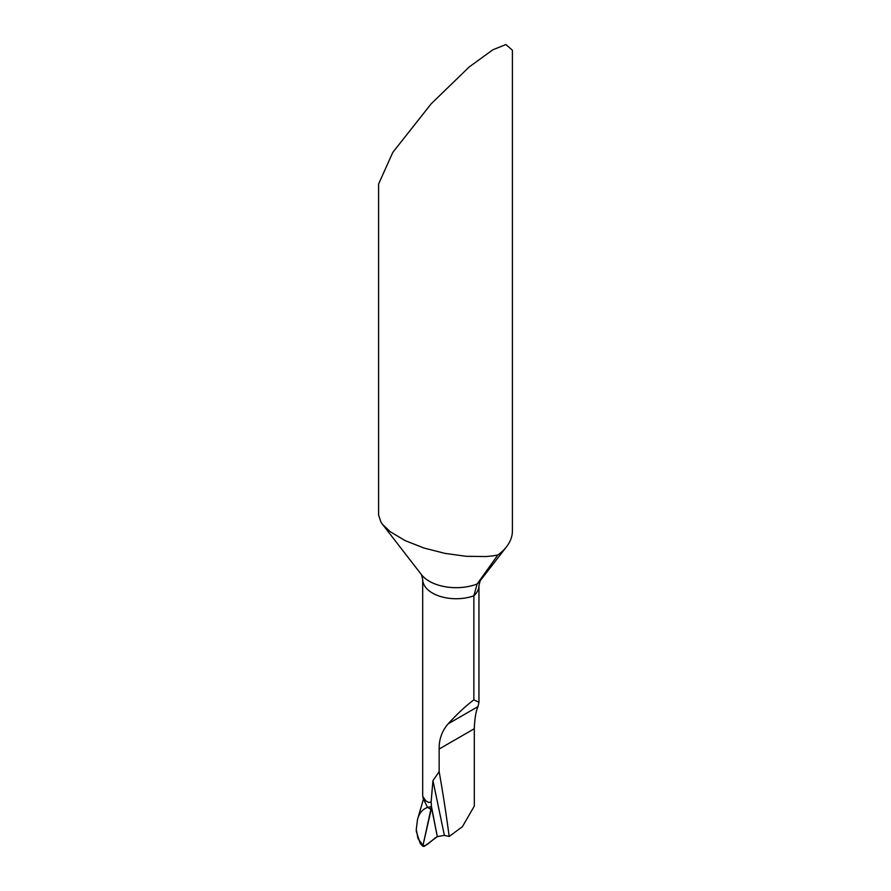 <?xml version="1.0" encoding="UTF-8"?>
<svg xmlns="http://www.w3.org/2000/svg" width="891" height="891" viewBox="0 0 891 891"><rect width="100%" height="100%" fill="white"/><g stroke="black" fill="none" stroke-linecap="round" stroke-linejoin="round"><path stroke-width="1.34" d="M418.102 817.426L417.467 819.82C418.982 813.472 422.334 809.329 427.535 807.391C422.334 809.329 418.982 813.472 417.467 819.82L416.275 829.376L417.968 838.476L422.98 845.403L431.478 806.6L437.325 836.627L424.372 846.316L422.234 845.648M424.372 846.316L420.196 843.476L416.275 831.303M423.325 798.837L427.535 807.391L431.478 806.6L427.535 807.391L431.333 809.551M492.812 555.884L486.052 556.552L466.361 556.318L445.021 553.389L424.038 548.043L405.182 540.637L390.158 531.66L382.428 524.242L380.802 521.87L378.597 514.853L378.597 184.025L392.82 152.361L431.188 103.802L469.212 66.959L492.812 49.807L505.876 44.55L512.403 50.208L512.403 530.936A66.903 38.625 180 0 1 506.578 546.706A66.903 38.625 180 0 1 497.835 555.004L492.812 555.884M431.478 806.6L431.11 801.933L432.948 780.605L444.386 835.357L437.325 836.627L431.478 806.6M497.835 555.004L477.119 584.017L473.867 595.801A33.457 19.312 180 0 1 432.491 593.083A33.457 19.312 180 0 1 422.69 579.417L422.69 794.95L422.846 796.554L425.853 800.898L428.849 802.513L431.11 801.933M449.175 836.482L462.407 826.703L474.313 806.077L474.313 728.727C474.658 718.725 475.872 711.352 477.988 706.608L478.957 702.264L473.867 699.858C465.859 705.839 457.283 713.825 448.162 723.826C441.969 730.943 438.973 739.352 439.152 749.019L439.152 771.695A2011.132 1161.129 120 0 1 449.175 836.482L444.386 835.357M478.957 702.264L478.957 585.565A33.457 19.312 180 0 1 473.867 595.801L473.867 699.858M432.948 780.605L439.152 771.695M437.314 836.627C432.781 838.932 426.132 847.319 422.98 845.403L431.556 807.87L437.314 836.627L431.556 807.87M420.975 844.468L420.975 842.485M506.578 546.706L480.126 580.854A37.934 21.907 180 0 1 477.119 584.017A37.934 21.907 180 0 1 429.317 581.255A37.934 21.907 180 0 1 421.51 574.706L382.428 524.242M439.152 749.019L474.313 728.727M448.162 723.826L477.988 706.608M421.866 845.37L423.292 846.45M416.275 829.254L416.275 831.036M422.846 796.554L423.403 799.238L418.169 817.192M478.957 585.565L480.138 580.843M422.69 579.417L421.51 574.695"/></g></svg>
